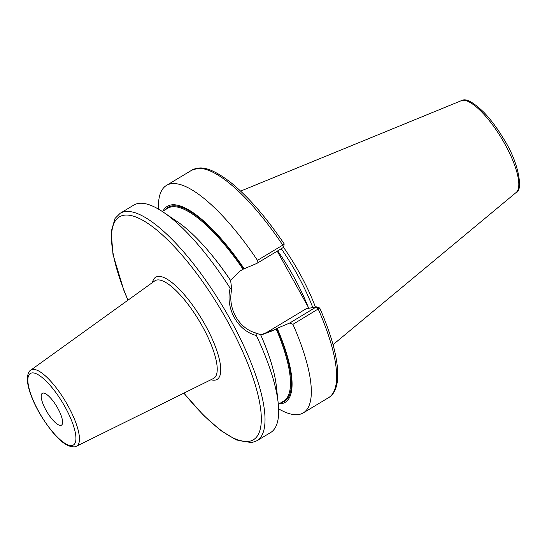 <?xml version="1.0" encoding="UTF-8"?>
<svg xmlns="http://www.w3.org/2000/svg" width="547" height="547" viewBox="0 0 547 547"><rect width="100%" height="100%" fill="white"/><g stroke="black" fill="none" stroke-linecap="round" stroke-linejoin="round"><path stroke-width="0.82" d="M283.558 247.326A92.484 27.794 59 0 1 315.462 307.14M281.281 248.714A91.8 27.582 59 0 1 312.802 307.592M277.24 251.141L308.898 308.255M165.071 209.857A113.167 34.01 59 0 1 243.812 268.83L244.201 268.762A114.357 34.365 -121 0 0 162.944 211.135M256.885 263.387L257.459 260.351L282.778 245.118L283.401 247.435L256.885 263.387L244.201 268.762M243.812 268.83L239.935 271.066L230.266 280.734M278.943 403.946A114.357 34.365 -121 0 0 277.213 328.309L289.889 322.935L292.925 324.33A132.716 39.883 -121 0 1 303.298 412.876A132.716 39.883 -121 0 1 278.628 408.862M260.256 334.839L262.355 334.579L272.939 330.614L277.213 328.309M257.459 260.351A132.716 39.883 -121 0 0 166.466 185.426A132.716 39.883 -121 0 0 158.452 209.104M260.509 334.764A34.256 32.451 -99.6 0 0 268.611 331.345L306.252 308.699L316.412 306.983L318.245 309.096A132.716 39.883 59 0 1 328.617 397.642C332.2 395.7 336.535 390.736 337.629 379.146C338.689 361.553 332.726 337.855 319.742 308.043L292.925 324.33M120.183 213.275A132.716 39.883 -121 0 1 124.654 211.648A132.716 39.883 59 0 1 226.725 313.151A132.716 39.883 59 0 1 257.008 440.725L270.615 432.54A132.716 39.883 -121 0 0 278.177 402.893A132.716 39.883 -121 0 0 256.365 335.509C237.747 330.949 225.063 308.057 230.164 288.235A132.716 39.883 -121 0 0 163.519 212.298A132.716 39.883 -121 0 0 138.261 203.463A132.716 39.883 -121 0 0 133.783 205.091L120.183 213.275L115.007 218.472L111.171 231.771L112.997 254.56L123.882 290.416L127.902 300.221M316.132 307.031L289.889 322.935M256.365 335.509L255.846 332.993L260.645 334.771A114.357 34.365 59 0 1 276.331 386.045L278.177 402.893M255.846 332.993C238.595 328.33 227.354 308.036 231.743 289.507L230.164 288.235M163.519 212.298L177.536 221.822A114.357 34.365 59 0 1 230.656 280.673L231.743 289.507M166.466 185.426L191.785 170.199A132.716 39.883 59 0 1 282.778 245.118L284.016 243.866M283.585 247.299L284.187 243.894C266.136 217.282 248.427 196.893 231.053 182.732C217.227 172.004 206.479 167.108 198.807 168.059L191.785 170.199M42.939 393.081A18.584 5.586 -121 0 0 42.31 393.314A18.584 5.586 -121 0 0 46.55 411.18A18.584 5.586 -121 0 0 60.847 425.388A18.584 5.586 -121 0 0 61.476 425.163A18.584 5.586 -121 0 0 57.23 407.296A18.584 5.586 -121 0 0 42.939 393.081M460.936 100.634A53.64 16.116 -121 0 1 462.078 100.306A53.64 16.116 59 0 1 502.714 140.264A53.64 16.116 59 0 1 516.177 192.462C522.768 191.607 520.067 164.038 503.028 137.865C496.997 127.882 490.652 119.41 483.986 112.45C473.866 102.672 466.735 98.576 462.591 100.163L240.646 191.101M277.698 250.868A91.8 27.582 59 0 1 308.036 306.703M276.816 328.378A113.167 34.01 59 0 1 281.062 402.667M268.611 331.345L272.939 330.614M162.329 211.504L167.676 208.284A112.504 33.811 59 0 1 243.046 269.192M276.057 328.74A112.504 33.811 59 0 1 283.667 401.095L278.327 404.315M208.701 251.381A112.504 33.811 59 0 1 230.424 280.194M260.693 334.812A112.504 33.811 59 0 1 264.823 344.672M183.949 393.102A130.063 39.083 -121 0 0 249.083 441.347A130.063 39.083 59 0 0 227.545 321.356A130.063 39.083 59 0 0 123.766 215.258A130.063 39.083 -121 0 0 128.025 300.132M210.944 379.748A59.616 17.914 -121 0 0 215.149 380.117A59.616 17.914 -121 0 0 205.275 325.116A59.616 17.914 -121 0 0 157.707 276.488A59.616 17.914 -121 0 0 152.463 282.539M213.419 378.524A56.97 17.121 -121 0 0 201.146 324.173A56.97 17.121 -121 0 0 156.982 279.996A56.97 17.121 -121 0 0 154.705 280.926L30.728 370.169A44.396 13.34 59 0 1 32.499 369.444A44.396 13.34 59 0 1 66.919 403.877A44.396 13.34 59 0 1 76.491 446.236L213.419 378.524M72.006 445.525A41.75 12.547 59 0 1 38.693 411.467A41.75 12.547 59 0 1 31.781 372.951A41.75 12.547 59 0 1 65.093 407.009A41.75 12.547 59 0 1 72.006 445.525M516.177 192.462L333.034 344.685M328.617 397.642L303.298 412.876M319.721 308.029L316.59 306.84M183.819 393.163L203.511 415.303L220.728 430.51L236.215 439.918L251.702 442.66L257.008 440.725M76.491 446.236L74.618 446.837C63.978 447.432 52.293 433.388 41.251 416.123C36.444 408.151 32.765 400.459 30.222 393.061C28.294 387.406 27.336 382.579 27.35 378.572C27.685 373.943 28.813 371.146 30.728 370.169"/></g></svg>
